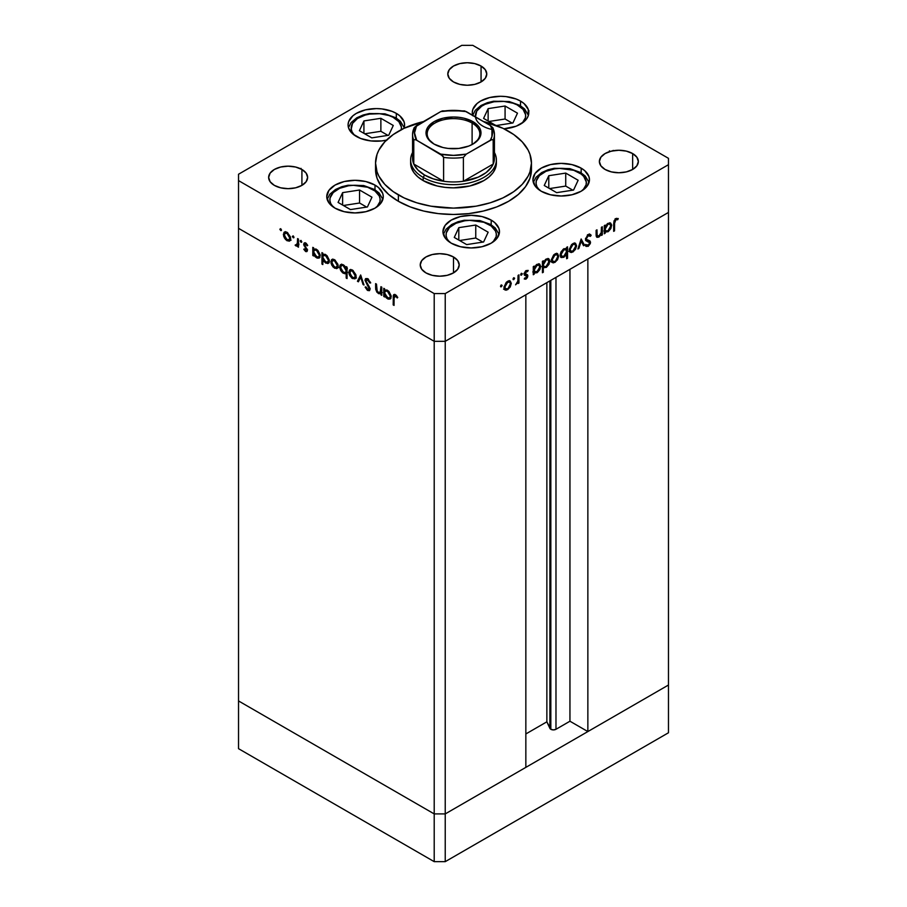 <?xml version="1.0" encoding="UTF-8"?>
<svg xmlns="http://www.w3.org/2000/svg" width="907" height="907" viewBox="0 0 907 907"><rect width="100%" height="100%" fill="white"/><g stroke="black" fill="none" stroke-linecap="round" stroke-linejoin="round"><path stroke-width="1.36" d="M549.891 280.887L549.891 728.344A3.639 2.097 0 0 0 550.832 729.285L550.832 280.342L550.832 729.285L546.864 721.825L525.845 733.956L546.864 721.825L546.864 282.644L546.864 721.825L549.891 728.344L549.891 280.887M668.47 212.431L668.47 685.023L587.861 731.564L587.861 258.971L668.47 212.431L587.861 258.971L587.861 731.564L569.947 721.224L555.98 729.285L553.406 729.897L550.832 729.285A3.639 2.097 0 0 0 555.98 729.285L555.98 277.372L555.98 729.285L569.947 721.224L569.947 269.311L569.947 721.224L587.861 731.564L668.47 685.023L668.47 164.689L445.235 293.585L445.235 341.315L434.204 341.315L238.53 228.337L238.53 700.941L238.53 228.337L434.204 341.315L238.53 228.337L434.204 341.315L434.204 813.908L238.53 700.941L434.204 813.908L434.204 293.585L238.53 180.606L238.53 228.337L238.53 180.606L434.204 293.585L445.235 293.585L668.47 164.689L668.47 158.328L472.796 45.35L668.47 158.328L668.47 212.431L445.235 341.315L525.845 294.775L445.235 341.315L434.204 341.315L445.235 341.315L668.47 212.431M570.242 252.214L572.918 252.01L571.829 251.386L572.918 252.01L575.605 249.108L576.569 245.672L574.471 244.198L572.918 244.584L570.945 246.636L570.14 249.368L569.358 248.926L570.14 249.368L572.918 244.584L572.124 244.13L574.902 244.357L575.707 246.16L572.918 251.012L570.957 251.194L570.14 249.368L570.458 250.717L571.852 251.386L573.995 250.151L575.503 247.52L575.492 245.049L576.557 246.069L575.333 249.572L571.455 252.531L569.823 251.829L569.29 249.459L571.512 244.686L573.632 243.235L575.503 243.291L576.569 245.672L575.469 243.269L572.918 243.586L569.279 249.879L570.378 252.305M525.845 767.367L445.235 813.908L434.204 813.908L445.235 813.908L445.235 293.585L434.204 293.585L434.204 341.315L445.235 341.315L445.235 813.908L434.204 813.908L238.53 700.941L238.53 748.672L238.53 700.941L434.204 813.908L434.204 861.65L238.53 748.672L434.204 861.65L434.204 813.908L445.235 813.908L445.235 861.65L434.204 861.65L445.235 861.65L445.235 813.908L525.845 767.367L525.845 294.775L525.845 767.367M668.47 685.023L445.235 813.908L668.47 685.023L668.47 732.765L445.235 861.65L668.47 732.765L668.47 685.023M493.215 152.614A40.928 23.627 180 0 1 493.215 164.042A40.928 23.627 180 0 1 463.398 181.253A40.928 23.627 180 0 1 443.602 181.253A40.928 23.627 180 0 1 424.567 175.028L423.184 177.421L423.184 180.606A42.878 24.75 180 0 0 469.905 185.969A42.878 24.75 180 0 0 496.378 163.101L495.551 167.931L493.113 172.568L489.145 176.854L483.816 180.606L469.905 185.969L453.5 187.851L445.133 187.375L437.095 185.969L423.184 180.606A42.878 24.75 180 0 1 410.622 163.101L410.622 159.915A42.878 24.75 180 0 1 412.572 152.535A42.878 24.75 0 0 0 423.184 177.421A42.878 24.75 0 0 0 475.687 181.094A42.878 24.75 0 0 0 494.428 152.535A42.878 24.75 180 0 1 496.378 159.915A42.878 24.75 180 0 1 469.905 182.783A42.878 24.75 180 0 1 423.184 177.421L423.184 180.606L417.855 176.854L413.887 172.568L411.449 167.931L410.622 163.101M398.377 201.286A77.957 45.01 0 0 0 483.329 211.048A77.957 45.01 0 0 0 531.457 169.462L529.96 178.248L525.516 186.683L518.316 194.472L508.623 201.286L496.809 206.887L483.329 211.048L468.704 213.61L453.5 214.471L438.296 213.61L423.671 211.048L410.191 206.887L398.377 201.286L388.684 194.472L381.484 186.683L377.04 178.248L375.543 169.462A77.957 45.01 0 0 0 398.377 201.286L398.377 194.926L398.377 201.286M483.544 121.572A77.957 45.01 180 0 1 508.623 131.277A77.957 45.01 180 0 1 531.457 163.101A77.957 45.01 180 0 1 483.329 204.676A77.957 45.01 180 0 1 398.377 194.926A77.957 45.01 180 0 1 375.543 163.101A77.957 45.01 180 0 1 423.456 121.572M581.172 168.158L581.172 172.84L581.172 168.158L584.686 170.629L588.904 176.514L589.448 179.688L587.294 185.935L581.172 191.23L572 194.767L561.184 196.003L550.379 194.767L541.207 191.23A28.253 16.315 180 0 1 532.931 179.688A28.253 16.315 180 0 1 550.379 164.62A28.253 16.315 180 0 1 581.172 168.158A28.253 16.315 180 0 1 589.448 179.688A28.253 16.315 180 0 1 572 194.767A28.253 16.315 180 0 1 541.207 191.23L535.085 185.935L532.931 179.688L535.085 173.452L541.207 168.158L550.379 164.62L561.184 163.373L572 164.62L581.172 168.158M491.197 220.106L491.197 224.789L491.197 220.106L494.712 222.578L498.929 228.451L499.474 231.636L497.319 237.883L491.197 243.178L482.025 246.715L471.209 247.951L460.405 246.715L451.233 243.178A28.253 16.315 180 0 1 442.956 231.636A28.253 16.315 180 0 1 460.405 216.569A28.253 16.315 180 0 1 491.197 220.106A28.253 16.315 180 0 1 499.474 231.636A28.253 16.315 180 0 1 482.025 246.715A28.253 16.315 180 0 1 451.233 243.178L445.11 237.883L442.956 231.636L445.11 225.39L451.233 220.106L460.405 216.569L471.209 215.322L482.025 216.569L491.197 220.106M374.999 185.085L374.999 189.767L374.999 185.085L378.514 187.556L382.731 193.44L383.276 196.615L381.121 202.862L374.999 208.156L365.838 211.694L355.022 212.93L344.207 211.694L335.034 208.156A28.253 16.315 180 0 1 326.758 196.615A28.253 16.315 180 0 1 344.207 181.547A28.253 16.315 180 0 1 374.999 185.085A28.253 16.315 180 0 1 383.276 196.615A28.253 16.315 180 0 1 365.838 211.694A28.253 16.315 180 0 1 335.034 208.156L328.912 202.862L326.758 196.615L328.912 190.379L335.034 185.085L344.207 181.547L355.022 180.3L365.838 181.547L374.999 185.085M396.314 113.375L396.314 118.057L396.314 113.375L399.828 115.847L404.046 121.731L404.59 124.905L403.955 128.352A28.253 16.315 180 0 0 404.59 124.905A28.253 16.315 180 0 0 396.314 113.375A28.253 16.315 180 0 0 365.521 109.838A28.253 16.315 180 0 0 348.073 124.905L348.617 121.731L352.834 115.847L356.349 113.375L365.521 109.838L376.326 108.591L381.847 108.908L392.028 111.346L396.314 113.375M386.45 140.143A28.253 16.315 180 0 1 356.349 136.447A28.253 16.315 180 0 1 348.073 124.905L348.617 128.091L352.834 133.975L360.635 138.476L370.816 140.914L381.847 140.914L387.142 139.984M520.516 101.074L520.516 105.756L520.516 101.074L524.031 103.545L528.248 109.43L528.248 115.79L526.638 118.851L524.031 121.674L516.23 126.175L503.975 128.805A28.253 16.315 180 0 0 528.792 112.604A28.253 16.315 180 0 0 520.516 101.074A28.253 16.315 180 0 0 489.723 97.537A28.253 16.315 180 0 0 472.275 112.604L472.819 109.43L477.037 103.545L480.551 101.074L489.723 97.537L500.528 96.289L506.049 96.607L516.23 99.044L520.516 101.074M528.396 115.325L524.586 108.953L519.926 105.405L509.178 101.527L493.555 101.233L487.365 102.684L481.016 105.484L475.359 110.201L472.683 115.302A28.253 16.315 180 0 1 472.275 112.604L472.819 115.79M301.918 169.462L301.918 185.379L295.591 187.817L288.131 188.667L280.682 187.817L274.356 185.379A19.489 11.247 180 0 1 268.642 177.421A19.489 11.247 180 0 1 280.682 167.024A19.489 11.247 180 0 1 301.918 169.462L306.135 173.112L307.62 177.421L306.135 181.729L301.918 185.379L301.918 169.462A19.489 11.247 180 0 1 307.62 177.421A19.489 11.247 180 0 1 295.591 187.817A19.489 11.247 180 0 1 274.356 185.379L270.127 181.729L268.642 177.421L270.127 173.112L274.356 169.462L280.682 167.024L288.131 166.174L295.591 167.024L301.918 169.462M632.644 153.555L632.644 169.462L626.318 171.899L618.869 172.761L611.409 171.899L605.082 169.462A19.489 11.247 180 0 1 599.38 161.514A19.489 11.247 180 0 1 611.409 151.118A19.489 11.247 180 0 1 632.644 153.555L636.873 157.206L638.358 161.514L636.873 165.811L632.644 169.462L632.644 153.555A19.489 11.247 180 0 1 638.358 161.514A19.489 11.247 180 0 1 626.318 171.899A19.489 11.247 180 0 1 605.082 169.462L600.865 165.811L599.38 161.514L600.865 157.206L605.082 153.555L611.409 151.118L618.869 150.256L626.318 151.118L632.644 153.555M453.5 256.976L453.5 272.894L447.174 275.331L439.725 276.193L432.265 275.331L425.939 272.894A19.489 11.247 180 0 1 420.236 264.935A19.489 11.247 180 0 1 432.265 254.538A19.489 11.247 180 0 1 453.5 256.976L457.729 260.626L459.203 264.935L457.729 269.243L453.5 272.894L453.5 256.976A19.489 11.247 180 0 1 459.203 264.935A19.489 11.247 180 0 1 447.174 275.331A19.489 11.247 180 0 1 425.939 272.894L421.71 269.243L420.236 264.935L421.71 260.626L425.939 256.976L432.265 254.538L439.725 253.688L447.174 254.538L453.5 256.976M481.061 66.041L481.061 81.947L474.735 84.385L467.275 85.247L459.826 84.385L453.5 81.947A19.489 11.247 180 0 1 447.797 73.989A19.489 11.247 180 0 1 459.826 63.592A19.489 11.247 180 0 1 481.061 66.041L485.29 69.692L486.764 73.989L485.29 78.297L481.061 81.947L481.061 66.041A19.489 11.247 180 0 1 486.764 73.989A19.489 11.247 180 0 1 474.735 84.385A19.489 11.247 180 0 1 453.5 81.947L449.271 78.297L447.797 73.989L449.271 69.692L453.5 66.041L459.826 63.592L467.275 62.742L474.735 63.592L481.061 66.041M609.425 151.673L609.413 150.834M380.804 291.748L378.412 292.519L376.586 289.866L376.484 284.129L375.623 283.619L375.623 287.78L376.484 287.281L375.623 287.78L378.253 293.426L381.802 292.87L380.94 293.369L380.94 294.832L381.802 294.333L380.94 294.832L381.802 295.331L381.802 287.19L380.94 286.691L381.802 287.19L381.802 295.331L380.94 294.832L380.94 293.369L379.035 293.777L376.881 292.201L375.702 289.288L375.623 283.619L376.484 284.129L377.221 291.442L378.82 292.712L380.475 292.405L380.94 286.691L380.18 292.655L381.802 291.657M365.85 280.728L368.605 279.435L367.743 279.934L369.863 283.007L370.68 282.916L367.743 278.789L365.759 278.574L364.988 280.218L366.383 279.719L364.988 280.218L365.521 278.744L367.222 278.54L370.441 282.304L370.68 282.916L369.863 283.007L367.392 279.764L365.85 280.728L369.75 287.734L369.659 290.489L367.29 290.206L365.113 287.1L365.895 286.861L368.038 289.503L369.194 288.777L364.988 280.218L369.194 288.777L367.777 289.378L365.895 286.861L365.113 287.1L367.686 290.467L369.421 290.682L370.056 289.231L365.85 280.728L367.879 278.868M360.657 274.98L364.002 285.047L363.061 284.515L360.725 277.236L358.378 281.805L357.449 281.272L360.657 274.98L357.449 281.272L358.378 281.805L360.725 277.236L363.061 284.515L364.002 285.047L360.657 274.98M356.088 276.386L354.852 278.88L351.678 278.007L349.025 273.869L349.399 270.184L350.703 269.549L352.789 270.32L355.816 274.617L356.088 276.386L352.426 270.093L349.887 269.787L348.787 272.179L349.751 275.626L352.426 278.517L355.113 278.721L356.088 276.386M338.152 266.034L336.622 268.631L333.028 266.987L331.089 263.518L331.463 259.833L332.767 259.198L334.853 259.958L337.88 264.266L338.152 266.034L334.502 259.742L331.951 259.425L330.851 261.828L331.826 265.275L334.502 268.166L337.189 268.37L338.152 266.034M313.663 254.482L313.663 255.989L312.802 255.491L312.802 247.35L313.663 247.849L313.663 249.255L315.727 248.994L317.949 250.491L320.16 254.867L319.117 258.064L317.235 258.121L315.285 256.851L313.663 254.482L316.52 257.781L319.173 258.041L320.216 255.729L316.543 249.368L313.663 249.255L313.663 247.849L312.802 247.35L312.802 255.491L313.663 255.989L313.663 254.482M280.705 228.677L281.272 230.593L279.957 229.539L280.705 228.677L279.9 229.142L280.705 230.537L281.51 230.072L280.705 230.537L281.51 230.072L280.705 228.677L279.9 229.142M290.659 238.62L289.14 241.205L285.546 239.573L283.608 236.103L283.97 232.419L285.603 231.795L287.372 232.543L290.387 236.852L290.659 238.62L287.009 232.317L284.469 232.011L283.369 234.403L284.333 237.861L287.009 240.74L289.696 240.945L290.659 238.62M293.199 235.888L293.766 237.804L292.451 236.75L293.199 235.888L292.394 236.353L293.199 237.747L294.004 237.283L293.199 237.747L294.004 237.283L293.199 235.888L292.394 236.353M297.587 238.575L298.448 239.074L298.448 247.214L297.587 245.514L296.396 246.058L295.115 245.151L297.258 244.516L297.587 238.575L297.428 244.006L295.115 245.151L295.863 245.865L297.587 245.514L298.448 247.214L298.448 239.074L297.587 238.575M300.988 240.389L301.555 242.305L300.24 241.251L300.988 240.389L300.183 240.854L300.988 242.248L301.793 241.784L300.988 242.248L301.793 241.784L300.988 240.389L300.183 240.854M306.43 250.275L307.314 250.842L305.58 251.466L306.815 251.613L307.36 250.355L307.235 251.103L305.931 251.636L303.766 249.266L304.355 248.903L305.761 250.547L306.487 249.901L303.652 244.278L304.242 242.94L306.283 243.518L307.722 245.389L307.156 245.808L305.296 243.972L304.525 244.958L307.36 250.355L304.514 244.731L305.761 244.142L307.156 245.808L307.722 245.389L305.716 243.121L304.242 242.94L303.652 244.278L306.487 249.901L305.58 250.468L304.355 248.903L303.766 249.266L305.58 251.466L306.509 250.343M322.813 259.697L322.813 264.561L321.951 264.062L321.951 252.634L322.813 253.132L322.813 254.55L324.876 254.277L327.11 255.774L329.309 260.15L329.094 262.474L327.71 263.552L324.048 261.692L322.813 259.697L325.67 263.064L328.323 263.325L329.366 261.012L325.692 254.652L322.813 254.55L322.813 253.132L321.951 252.634L321.951 264.062L322.813 264.561L322.813 259.697M346.191 268.132L346.191 266.635L347.052 267.134L347.052 278.551L346.191 278.052L346.191 273.29L344.921 273.755L342.597 272.769L340.715 270.524L339.649 267.327L340.068 265.15L341.542 264.322L343.753 265.105L345.635 267.111L343.345 264.844L340.681 264.583L339.637 266.896L343.311 273.256L346.191 273.29L346.191 278.052L347.052 278.551L347.052 267.134L346.191 266.635L346.191 268.132L347.052 267.633L346.191 268.132M384.647 295.467L384.647 296.974L383.786 296.476L383.786 288.335L384.647 288.834L384.647 290.24L386.711 289.979L388.944 291.476L391.144 295.841L390.101 299.049L388.219 299.106L386.28 297.836L384.647 295.467L387.504 298.766L390.157 299.027L391.2 296.714L387.527 290.353L384.647 290.24L384.647 288.834L383.786 288.335L383.786 296.476L384.647 296.974L384.647 295.467M395.384 295.886L394.103 296.634L394.046 305.398L393.185 304.899L393.309 295.444L393.842 294.56L395.146 294.628L397.765 297.405L397.255 297.972L395.384 295.886L397.255 297.972L397.765 297.405L395.429 294.775L393.853 294.56L393.185 304.899L394.046 305.398L394.046 297.995L396.246 295.399L394.5 295.807L395.883 295.013M601.432 227.272L602.293 226.773L602.293 234.913L601.432 235.412L601.432 233.938L599.142 236.852L596.931 237.339L596.182 235.911L596.114 230.344L596.976 229.834L597.169 235.752L598.892 236.013L601.239 232.736L601.432 227.272L601.296 232.475L598.892 236.013L597.078 235.457L596.976 229.834L596.114 230.344L596.114 234.494L596.908 237.317L598.745 237.101L601.432 233.938L601.432 235.412L602.293 234.913L602.293 226.773L601.432 227.272M589.539 234.199L591.16 235.344L590.276 234.403L588.235 234.607L585.468 239.21L587.702 234.958L589.165 234.233L590.661 234.698L591.16 235.344L590.344 236.376L588.235 235.741L586.341 238.722L587.067 239.901L590.128 241.115L590.366 243.507L588.167 246.353L585.843 246.171L586.376 244.811L588.53 244.981L589.675 242.929L589.176 241.92L586.228 240.865L585.468 239.21L586.455 241.013L589.119 241.897L587.668 241.058L589.675 242.929L588.269 245.151L586.376 244.811L585.593 245.944L586.273 246.489M581.149 238.983L584.482 245.185L583.552 245.729L581.206 241.16L578.87 248.439L577.929 248.971L581.149 238.983L577.929 248.971L578.87 248.439L581.206 241.16L583.552 245.729L584.482 245.185L581.149 238.983M552.306 262.565L554.982 262.361L553.905 261.738L554.982 262.361L557.669 259.47L558.633 256.023L557.567 255.4L558.621 256.42L557.408 259.924L553.519 262.883L551.887 262.18L551.354 259.81L553.587 255.037L555.696 253.597L557.578 253.654L558.633 256.023L557.533 253.631L554.982 253.937L551.343 260.23L552.454 262.656M534.155 272.746L537.001 272.746L535.969 272.145L537.001 272.746L540.708 266.42L539.597 265.785L540.708 266.42L539.642 264.05L537.035 264.311L534.155 267.52L533.282 267.021L534.155 267.52L534.155 266.114L533.282 266.613L533.282 274.753L534.155 274.254L534.155 272.746L533.282 272.247L534.155 272.746L534.155 274.254L533.282 274.753L533.282 266.613L534.155 266.114L534.155 267.52L536.615 264.561L539.631 264.039L540.708 266.42L539.858 269.583L537.363 272.519L534.563 273.064M501.322 284.923L502.059 285.784L500.743 286.839L501.004 285.172L500.517 286.317L501.322 286.782L502.115 285.388L501.322 284.923L502.115 285.388M504.938 289.911L507.625 289.707L506.537 289.084L507.625 289.707L510.301 286.816L511.276 283.369L510.199 282.746L511.276 283.369L510.04 287.27L506.151 290.229L504.519 289.526L503.986 287.156L506.219 282.383L508.339 280.943L510.21 281L511.276 283.369L510.165 280.977L507.625 281.283L503.975 287.576L505.086 290.002M513.804 277.712L514.552 278.562L513.237 279.628L513.498 277.961L512.999 279.107L513.804 279.571L514.609 278.177L513.804 277.712L514.609 278.177M518.078 275.388L518.94 274.889L518.94 283.029L518.078 283.528L518.078 282.338L515.595 284.821L517.84 281.363L518.078 275.388L517.92 281.011L515.595 284.821L518.078 282.338L518.078 283.528L518.94 283.029L518.94 274.889L518.078 275.388M521.48 273.29L522.217 274.141L520.901 275.195L521.162 273.529L520.675 274.674L521.48 275.138L522.273 273.755L521.48 273.29L522.273 273.755M526.139 274.039L527.84 275.898L527.352 277.701L525.799 279.186L524.257 278.948L524.847 277.905L526.241 277.939L526.978 276.442L524.586 275.286L524.144 273.869L525.402 271.182L528.021 270.365L527.636 271.578L525.788 271.885L524.994 273.563L527.398 274.719L527.84 275.898L527.523 274.832L524.994 273.563L528.01 270.354M543.304 267.395L546.15 267.463L545.118 266.862L546.15 267.463L549.857 261.137L548.758 260.502L549.857 261.137L548.792 258.767L546.184 259.017L543.304 262.236L542.431 261.738L543.304 262.236L543.304 260.831L542.431 261.329L542.431 272.746L543.304 272.247L543.304 267.395L542.431 266.896L543.304 267.395L543.304 272.247L542.431 272.746L542.431 261.329L543.304 260.831L543.304 262.236L546.184 259.017L548.78 258.756L549.846 260.728L549.007 264.3L546.513 267.236L543.735 267.735M566.671 248.835L563.825 248.835L560.118 255.173L561.184 257.531L563.803 257.271L562.714 256.647L563.803 257.271L566.671 253.994L566.161 253.597L566.671 258.756L567.544 258.257L566.671 257.758L567.544 258.257L567.544 246.829L566.671 247.328L566.671 248.835L565.832 248.348L566.671 248.835L566.671 247.328L567.544 246.829L567.544 258.257L566.671 258.756L566.671 253.994L564.007 257.146L561.195 257.543L560.118 255.173L560.968 251.999L563.462 249.062L566.274 248.529M605.139 231.761L607.985 231.761L606.953 231.16L607.985 231.761L611.692 225.435L610.592 224.8L611.692 225.435L610.626 223.065L608.019 223.326L605.139 226.535L604.277 226.036L605.139 226.535L605.139 225.129L604.277 225.628L604.277 233.768L605.139 233.269L605.139 231.761L604.277 231.262L605.139 231.761L605.139 233.269L604.277 233.768L604.277 225.628L605.139 225.129L605.139 226.535L607.611 223.576L610.615 223.054L611.681 225.027L610.842 228.598L608.348 231.534L605.547 232.079M615.876 219.789L614.617 221.762L614.538 230.843L613.676 231.342L613.982 220.979L615.921 218.621L618.245 218.553L617.735 219.709L615.876 219.789L617.735 219.709L618.245 218.553L615.921 218.621L613.676 223.814L613.676 231.342L614.538 230.843L614.538 223.428L613.688 222.941L614.538 223.428L615.876 219.789L615.037 219.301L615.876 219.789M238.53 174.235L461.765 45.35L238.53 174.235L238.53 180.606L238.53 174.235M472.796 45.35L461.765 45.35L472.796 45.35M423.671 121.515L404.046 128.306L393.241 134.553L384.749 141.889L378.899 150.04L377.04 154.315L375.543 163.101L377.04 171.876L378.899 176.162L384.749 184.314L393.241 191.649L404.046 197.885L416.755 202.794L430.87 206.172L453.5 208.111L476.13 206.172L490.245 202.794L502.954 197.885L513.759 191.649L522.251 184.314L528.101 176.162L529.96 171.876L531.457 163.101L529.96 154.315L528.101 150.04L522.251 141.889L513.759 134.553L502.954 128.306L483.329 121.515M301.033 168.373L300.602 169.031M500.517 286.317L501.322 286.782M510.301 286.816L509.689 286.453L510.301 286.816M504.122 289.378L506.242 288.914L503.566 289.118M509.417 280.751L509.881 282.281M509.893 282.576L509.281 280.58M507.625 288.709L505.664 288.891L504.054 286.623L504.836 287.077L507.625 282.281L506.832 281.828L509.598 282.054L510.403 283.857L508.169 288.335L510.358 284.515L510.199 282.746L509.178 281.907L506.56 283.131L504.893 286.419L505.471 288.755L507.625 288.709M512.999 279.107L513.804 279.571M518.078 282.531L518.94 283.029L518.078 282.531M520.675 274.674L521.48 275.138M526.514 275.705L524.348 274.787L526.978 276.442L524.45 279.073M524.257 278.948L526.06 279.061L524.62 278.302M526.06 278.064L524.847 277.905M528.214 270.501L526.196 270.558L524.133 274.107L524.461 275.172L526.74 275.841M525.357 275.048L524.235 274.776M524.461 275.172L526.638 275.773M527.364 271.431L526.049 270.66M525.969 270.626L527.636 271.578M525.493 271.102L526.241 271.533L525.493 271.102M524.269 273.143L524.994 273.563L524.269 273.143M524.178 273.585L525.232 274.197L524.178 273.585M527.523 274.832L525.232 274.197M524.552 278.336L526.06 279.061L527.84 275.898L526.423 275.637M526.4 275.762L526.287 274.243M534.155 274.254L533.282 273.755L534.155 274.254M538.86 263.801L539.835 266.907L536.989 271.749L534.949 271.987L533.282 269.662L534.155 270.161L537.001 265.32L536.218 264.867L538.996 265.116L536.445 265.694L534.359 268.801L534.665 271.76L537.545 271.386L539.62 268.279L539.302 265.343M533.327 272.338L535.629 271.953L532.772 271.953M539.325 265.626L538.792 263.71M533.237 267.282L533.599 266.59M543.304 272.247L542.431 271.749L543.304 272.247M548.009 258.518L548.474 260.082L545.368 259.583L548.157 259.833L548.996 261.624L546.139 266.465L544.098 266.703L542.431 264.379L543.304 264.878L546.15 260.037L544.132 262.112L543.316 265.195L544.563 266.862L546.694 266.102L548.769 262.996L548.452 260.06M544.778 266.669L541.921 266.601M542.805 267.111L544.563 266.783M548.474 260.343L547.941 258.427M542.386 261.998L542.749 261.307M557.669 259.47L557.045 259.107L557.669 259.47M551.49 262.032L553.61 261.567L550.934 261.772M556.785 253.404L557.249 254.935M557.261 255.23L556.649 253.234M554.993 261.363L553.032 261.545L551.422 259.277L552.204 259.731L554.993 254.935L554.2 254.482L556.966 254.708L557.771 256.511L555.538 260.989L557.726 257.169L557.567 255.4L556.547 254.561L553.928 255.785L552.261 259.073L552.839 261.409L554.993 261.363M566.161 248.541L566.161 249.822L566.161 248.541M562.181 256.613L560.583 256.987M560.469 256.976L562.419 256.477M564.041 248.631L564.834 249.074M563.837 249.833L565.889 249.606L566.671 251.42L563.825 256.262L561.818 256.466L560.197 254.221L560.991 254.674L563.837 249.833L563.043 249.368L563.837 249.833L561.83 251.897L561.002 254.345L562.261 256.624L564.551 255.74L566.467 252.781L566.206 249.867L563.837 249.833M565.889 249.606L564.154 248.665M575.605 249.108L574.981 248.756L575.605 249.108M569.415 251.681L571.535 251.216L568.859 251.42M574.709 243.053L575.185 244.584M575.197 244.867L574.585 242.883M569.823 250.502L569.222 250.105M569.279 250.162L570.957 251.194M580.831 239.947L583.11 244.391L584.482 245.185L582.918 244.505L580.831 239.947M580.559 240.786L581.206 241.16L580.559 240.786M578.224 248.065L578.87 248.439L578.224 248.065M588.632 240.196L590.548 242.373L590.004 240.99L585.48 238.926L586.682 239.618L585.582 238.292L586.341 238.722L588.235 235.741L587.362 235.242L590.344 236.376L591.16 235.344L589.788 234.55L589.131 235.378L589.788 234.55L589.278 233.904M587.974 234.754L590.344 236.376M585.695 239.108L586.682 239.618M587.135 245.332L588.167 246.353L590.548 242.373L589.153 241.908M585.593 245.944L588.167 246.353L585.627 245.91L587.248 245.241M585.582 244.448L586.376 244.811M588.303 242.124L585.922 240.57M589.04 241.852L587.793 241.126M585.571 240.446L587.668 241.058M589.119 242.135L588.858 240.446M587.532 234.72L588.121 234.811M601.432 234.414L602.293 234.913L601.432 234.414M597.509 236.217L598.745 237.101L596.375 236.67M596.114 233.167L596.976 233.666L596.114 233.167M596.114 234.902L597.078 235.457L596.114 234.902M596.33 235.514L597.543 236.239L597.078 235.457M596.829 236.557L597.566 236.183M605.139 233.269L604.277 232.77L605.139 233.269M609.844 222.816L610.309 224.38L607.202 223.882L609.992 224.131L610.83 225.922L607.973 230.775L605.933 231.002L604.277 228.677L605.139 229.176L607.985 224.335L605.967 226.41L605.15 229.494L606.398 231.172L608.529 230.401L610.604 227.294L610.286 224.369M604.311 231.353L606.613 230.968L603.756 230.968M610.309 224.641L609.787 222.725M604.221 226.308L604.584 225.616M613.676 230.344L614.538 230.843L613.676 230.344M615.445 218.78L616.624 218.326L616.363 218.916L617.735 219.709L615.127 218.791M615.422 218.95L616.499 219.585L615.422 218.95M280.705 230.537L281.51 230.072M291.068 240.151L288.392 239.947L290.512 240.412M288.086 240.128L290.58 237.657L288.982 239.936L287.009 239.754L284.231 234.902L285.036 233.088L287.802 232.861L287.009 233.326L289.798 238.11L289.333 236.058L286.465 233.065L283.369 234.403L284.447 233.791L285.047 237.657L288.086 240.128M284.957 237.498L284.333 237.861L284.957 237.498M284.753 233.314L285.217 231.784M285.354 231.625L284.741 233.609M286.068 232.589L286.839 232.147M290.705 238.847L289.945 239.301M286.725 232.169L285.036 233.088M288.982 239.936L290.648 238.904M293.199 237.747L294.004 237.283M298.448 246.205L297.587 246.715L298.448 246.205M298.448 245.015L297.587 245.514L298.448 245.015M298.97 244.72L295.863 245.865L297.247 245.06L296.487 244.346M295.784 244.754L295.115 245.151L295.784 244.754M296.963 243.756L298.811 243.212M297.428 244.006L296.033 244.958M298.448 240.809L297.587 241.307L298.448 240.809M296.85 244.754L298.029 245.275M300.988 242.248L301.793 241.784M304.355 248.903L303.766 249.266L304.367 248.926M306.487 249.901L305.58 250.468M306.906 248.643L306.249 249.017L306.906 248.643M305.908 247.214L305.24 247.6L305.908 247.214M304.627 245.355L303.97 245.729L304.627 245.355M305.353 244.935L305.024 243.484L303.652 244.278L305.103 242.861M306.498 243.711L305.761 244.142L306.498 243.711M304.514 244.731L305.761 244.142M305.886 243.938L306.124 244.856M305.171 242.657L305.103 244.187M313.663 254.992L312.802 255.491L313.663 254.992M314.173 250.309L314.173 248.96L314.173 250.309M319.763 257.497L318.187 257.146M317.586 257.169L316.52 257.781L318.504 257.021L316.509 256.772L313.663 251.908L314.423 250.117L317.303 249.901L316.509 250.355L319.355 255.218L320.137 254.765L318.538 256.998L319.355 255.218L318.504 252.441L316.509 250.355L314.491 250.083L313.675 251.59L314.173 254.096L317.586 257.169M317.892 256.987L319.933 257.475M315.511 249.572L316.316 249.164M316.192 249.187L314.423 250.117M322.813 263.563L321.951 264.062L322.813 263.563M323.323 255.593L323.368 254.221L323.323 255.593M328.912 262.781L327.336 262.429M326.735 262.452L329.286 260.048L327.688 262.282L325.658 262.055L322.813 257.191L323.584 255.4L326.452 255.184L325.658 255.638L328.504 260.502L328.209 258.926L326.214 256.012L323.64 255.366L322.824 256.874L323.323 259.402L326.735 262.452M327.042 262.27L329.094 262.758M324.661 254.856L325.466 254.448M325.341 254.47L323.584 255.4M327.688 262.282L329.366 261.25M338.56 267.576L335.873 267.372L338.005 267.837M335.579 267.542L338.073 265.082L336.463 267.35L334.502 267.168L331.724 262.316L332.529 260.513L335.295 260.286L334.502 260.74L337.291 265.536L336.826 263.483L333.957 260.479L330.851 261.828L331.928 261.205L332.529 265.071L335.579 267.542M332.45 264.912L331.826 265.275L332.45 264.912M332.245 260.728L332.71 259.198M332.846 259.039L332.234 261.035M333.561 260.003L334.332 259.561M338.198 266.261L337.427 266.715M334.218 259.583L332.529 260.513M336.463 267.35L338.141 266.329M347.052 277.553L346.191 278.052L347.052 277.553M347.052 272.792L346.191 273.29L347.052 272.792M347.562 272.497L344.694 272.463M344.365 272.644L343.311 273.256L344.365 272.644M340.737 266.261L339.637 266.896L340.737 266.261M341.021 265.853L341.474 264.322M341.644 264.118L341.009 266.102M344.898 272.565L346.984 272.837M347.098 271.465L345.794 271.862M346.746 267.134L347.37 268.551M343.345 265.853L346.191 270.717L347.052 270.218L345.42 272.497L343.334 272.27L340.499 267.406L341.327 265.626L344.138 265.388L341.349 265.604L340.556 268.064L342.256 271.397L344.909 272.656L345.986 271.851L345.986 269.345L343.345 265.853M345.42 272.497L347.052 271.499M343.05 264.685L341.327 265.626M356.496 277.927L353.809 277.723L355.941 278.188M353.503 277.893L352.426 278.517L354.399 277.701L352.438 277.519L349.649 272.667L350.453 270.864L353.231 270.637L352.438 271.091L355.215 275.887L355.998 275.433L354.399 277.701L355.215 275.887L354.41 273.143L352.165 270.955L350.113 271.148L350.283 275.082L353.503 277.893M350.374 275.263L349.751 275.626L350.374 275.263M349.864 271.556L348.787 272.179L349.864 271.556M350.17 271.091L350.646 269.56M350.771 269.39L350.17 271.386M351.497 270.354L352.256 269.912M356.134 276.612L355.363 277.066M352.143 269.935L350.453 270.864M354.399 277.701L356.077 276.68M363.707 284.14L363.061 284.515L363.707 284.14M361.36 276.862L360.725 277.236L361.36 276.862M359.013 280.58L357.449 281.272L358.821 280.467L361.099 276.034L359.013 280.58M369.194 288.777L367.777 289.378M369.172 286.623L368.559 286.975L369.172 286.623M367.902 284.753L367.256 285.115L367.902 284.753M367.437 279.175L368.117 278.834M382.323 292.576L379.636 292.632M381.802 289.14L380.94 289.639L381.802 289.14M379.829 292.734L381.79 292.938M384.647 295.977L383.786 296.476L384.647 295.977M385.158 291.294L385.158 289.945L385.158 291.294M390.747 298.482L389.171 298.12M388.57 298.154L387.504 298.766L389.5 297.995L387.493 297.757L384.647 292.893L385.418 291.102L388.287 290.875L387.504 291.34L390.339 296.204L391.121 295.75L389.522 297.984L390.339 296.204L389.5 293.426L387.504 291.34L385.475 291.068L384.659 292.576L385.158 295.081L388.57 298.154M388.876 297.972L390.928 298.46M386.495 290.546L387.3 290.149M387.176 290.172L385.418 291.102M389.522 297.984L391.2 296.952M394.046 304.401L393.185 304.899L394.046 304.401M394.08 296.861L393.185 297.383L394.08 296.861M394.579 295.761L394.726 294.469M396.778 295.977L396.019 296.419L396.778 295.977M394.76 294.356L394.568 295.92M529.042 110.892L528.418 110.971M472.105 123.08A26.314 15.192 0 0 0 435.099 122.967A26.314 15.192 0 0 0 434.487 144.326A26.314 15.192 180 0 1 427.186 133.817A26.314 15.192 180 0 1 443.432 119.792A26.314 15.192 180 0 1 472.105 123.08L472.105 144.542L472.105 123.08A26.314 15.192 180 0 1 479.814 133.817A26.314 15.192 180 0 1 472.513 144.326A26.314 15.192 0 0 0 472.105 123.08L472.932 121.651L472.105 123.08M434.068 144.088L434.068 144.088A27.482 15.861 180 0 1 434.068 121.651A27.482 15.861 180 0 1 472.932 121.651L478.885 126.799L480.982 132.864L478.885 138.941L472.932 144.088L468.772 146.061L458.863 148.431L448.137 148.431L442.979 147.524L434.068 144.088L428.115 138.941L426.551 135.959L426.018 132.864L428.115 126.799L434.068 121.651L442.979 118.205L453.5 117.003L458.863 117.309L464.021 118.205L472.932 121.651A27.482 15.861 180 0 1 472.932 144.088A27.482 15.861 180 0 1 434.068 144.088L434.895 144.564M443.557 157.07L443.602 181.253L413.785 164.042L417.878 169.96L424.567 175.028L433.353 178.894L443.602 181.253L413.785 164.042A40.928 23.627 180 0 1 413.785 152.614M413.943 128.136L412.572 134.463A40.928 23.627 180 0 1 413.785 128.737A40.928 23.627 0 0 0 412.572 134.463A40.928 23.627 0 0 0 413.785 140.177L413.785 164.042L413.785 140.177A40.928 23.627 180 0 1 412.572 134.463L412.572 158.328A40.928 23.627 0 0 0 413.785 164.042A40.928 23.627 180 0 0 424.567 175.028L423.184 177.421A42.878 24.75 180 0 1 410.622 159.915M493.17 139.905L493.215 164.042L463.398 181.253L478.272 177.137L486.073 172.625L491.515 167.081L493.215 164.042L463.398 181.253L463.398 157.387L466.289 154.122L491.911 139.576M443.183 110.926L440.711 111.606L416.687 125.483L414.522 132.864L416.687 140.256L414.987 139.553L413.785 140.177L414.987 139.553L416.687 140.256L443.058 156.117M493.091 128.193L490.313 125.483L464.701 110.937M414.204 127.649L416.687 125.483A38.978 22.505 180 0 0 416.687 140.256L440.711 154.122L453.5 155.369L466.289 154.122L490.313 140.256L491.934 136.606L491.934 129.123L490.313 125.483L466.289 111.606L453.5 110.359L440.711 111.606L414.329 127.479M493.215 164.042A40.928 23.627 0 0 0 494.428 158.328L494.428 134.463A40.928 23.627 180 0 1 493.215 140.177L493.215 164.042M493.215 128.737A40.928 23.627 180 0 1 494.428 134.463A40.928 23.627 0 0 1 493.215 140.177L492.025 139.553L490.313 140.256A38.978 22.505 180 0 0 490.313 125.483L492.796 127.649M443.602 181.253A40.928 23.627 0 0 0 463.398 181.253L463.398 157.387A40.928 23.627 180 0 1 443.602 157.387L443.602 181.253M442.412 110.915L440.711 111.606A38.978 22.505 180 0 1 466.289 111.606L463.817 110.926M463.398 157.387L466.289 154.122A38.978 22.505 180 0 1 440.711 154.122L443.602 157.387A40.928 23.627 0 0 0 463.398 157.387M553.916 168.985A3.118 0.658 81.2 0 1 554.2 168.317A3.118 0.658 81.2 0 1 554.687 168.849A25.135 14.512 180 0 1 581.058 173.974A25.135 14.512 180 0 1 583.088 190.005M589.051 182.409L585.242 176.037L580.571 172.489L569.823 168.611L554.2 168.317A3.118 0.658 -98.8 0 1 554.687 168.849A25.135 14.512 180 0 0 539.291 190.005L536.91 186.627L536.105 183.826L536.264 180.981L539.416 175.618L545.889 171.355L554.687 168.849L559.54 168.396L573.757 170.301L581.138 174.042L583.734 176.457L586.273 181.922L586.115 184.767L582.963 190.13M565.73 173.09L548.78 175.709L544.245 185.493L556.649 192.658L573.587 190.039L578.133 180.255L565.73 173.09L565.73 186.082L549.585 188.577L565.73 186.082L565.73 173.09L578.133 180.255L573.587 190.039L556.649 192.658L544.245 185.493L548.78 175.709L548.78 188.112L548.78 175.709L565.73 173.09M572.793 190.153L565.73 186.082L572.793 190.153M463.942 220.923A3.118 0.658 81.2 0 1 464.225 220.265A3.118 0.658 81.2 0 1 464.701 220.798A25.135 14.512 180 0 1 491.084 225.922A25.135 14.512 180 0 1 493.113 241.954M499.077 234.357L495.267 227.974L490.596 224.437L479.848 220.56L464.225 220.265A3.118 0.658 -98.8 0 1 464.701 220.798A25.135 14.512 180 0 0 449.316 241.954L446.936 238.575L446.131 235.775L446.289 232.929L449.441 227.566L455.915 223.303L464.701 220.798L469.565 220.333L483.782 222.249L491.163 225.979L495.494 231.058L496.299 233.87L496.14 236.716L492.989 242.078M475.756 225.038L458.806 227.657L454.271 237.441L466.674 244.607L483.612 241.976L488.159 232.203L475.756 225.038L475.756 238.019L459.611 240.525L475.756 238.019L475.756 225.038L488.159 232.203L483.612 241.976L466.674 244.607L454.271 237.441L458.806 227.657L458.806 240.06L458.806 227.657L475.756 225.038M482.819 242.101L475.756 238.019L482.819 242.101M493.261 101.901A3.118 0.658 81.2 0 1 493.544 101.233A3.118 0.658 81.2 0 1 494.032 101.765A25.135 14.512 180 0 1 520.403 106.89A25.135 14.512 180 0 1 522.432 122.921M475.472 116.912L476.731 111.119L481.628 106.221L485.234 104.271L494.032 101.765L503.816 101.403L513.101 103.217L517.115 104.872L523.078 109.373L525.618 114.838L525.459 117.683L522.307 123.046M505.074 106.006L488.136 108.625L483.59 118.409L495.018 125.007L483.59 118.409L488.136 108.625L488.136 121.028L488.136 108.625L505.074 106.006L505.074 118.998L488.93 121.493L505.074 118.998L505.074 106.006L517.478 113.171L505.074 106.006M496.378 125.517L512.931 122.955L517.478 113.171L512.931 122.955L496.378 125.517M492.025 129.452A25.135 14.512 180 0 1 475.415 115.189A25.135 14.512 180 0 1 494.032 101.765A3.118 0.658 -98.8 0 0 493.544 101.233M512.138 123.069L505.074 118.998L512.138 123.069M369.047 114.203A3.118 0.658 81.2 0 1 369.342 113.534A3.118 0.658 81.2 0 1 369.818 114.078A25.135 14.512 180 0 1 401.325 129.667M404.193 127.638L400.384 121.255L395.713 117.706L384.965 113.829L369.342 113.534A3.118 0.658 -98.8 0 1 369.818 114.078A25.135 14.512 180 0 0 354.433 135.222L352.041 131.855L351.247 129.043L352.528 123.431L357.426 118.522L365.215 115.076L369.818 114.078L379.614 113.704L388.899 115.518L392.901 117.184L398.876 121.674L401.416 127.139L401.257 129.984M380.872 118.307L363.922 120.937L359.387 130.71L371.791 137.875L388.729 135.256L393.275 125.472L380.872 118.307L380.872 131.3L364.727 133.794L380.872 131.3L380.872 118.307L393.275 125.472L388.729 135.256L371.791 137.875L359.387 130.71L363.922 120.937L363.922 133.34L363.922 120.937L380.872 118.307M387.935 135.381L380.872 131.3L387.935 135.381M347.744 185.912A3.118 0.658 81.2 0 1 348.027 185.243A3.118 0.658 81.2 0 1 348.515 185.776A25.135 14.512 180 0 1 374.886 190.912A25.135 14.512 180 0 1 376.915 206.932M348.027 185.243A3.118 0.658 -98.8 0 1 348.515 185.776A25.135 14.512 180 0 0 333.118 206.932L330.738 203.553L329.933 200.753L330.091 197.907L333.243 192.545L339.717 188.282L348.515 185.776L353.379 185.323L367.584 187.227L374.965 190.969L379.307 196.048L380.101 198.848L379.942 201.694L376.79 207.057M359.557 190.017L342.619 192.635L338.073 202.42L350.476 209.585L367.426 206.966L371.961 197.182L359.557 190.017L359.557 203.009L343.413 205.504L359.557 203.009L359.557 190.017L371.961 197.182L367.426 206.966L350.476 209.585L338.073 202.42L342.619 192.635L342.619 205.039L342.619 192.635L359.557 190.017M366.632 207.079L359.557 203.009L366.632 207.079M531.457 169.462L531.457 163.101M375.543 169.462L375.543 163.101M505.664 288.891L504.281 288.097M509.598 282.054L508.226 281.261M525.312 274.243L523.929 273.449M534.949 271.987L533.577 271.193M538.996 265.116L537.624 264.311M544.098 266.703L542.726 265.91M548.157 259.833L546.774 259.028M553.032 261.545L551.649 260.751M556.966 254.708L555.583 253.915M561.818 256.466L560.447 255.672M574.902 244.357L573.519 243.552M605.933 231.002L604.561 230.208M609.992 224.131L608.608 223.326M296.861 244.981L298.244 244.187M306.192 250.525L307.575 249.731M304.843 244.051L306.215 243.246M318.538 256.998L319.91 256.205M368.866 289.526L370.237 288.732M613.234 150.426L611.862 151.231M496.378 163.101L496.378 159.915M442.48 110.892L464.52 110.892M493.057 128.136L494.428 134.463M472.105 144.564L472.932 144.088M554.2 168.317L548.021 169.768L541.672 172.568L536.014 177.284L533.327 182.409M464.225 220.265L458.046 221.716L451.697 224.505L446.04 229.233L443.353 234.357M369.342 113.534L363.163 114.985L356.814 117.785L351.156 122.502L348.469 127.638M382.879 199.347L379.069 192.964L374.41 189.416L363.662 185.538L348.039 185.243L341.848 186.695L335.499 189.495L329.842 194.211L327.155 199.347"/></g></svg>
